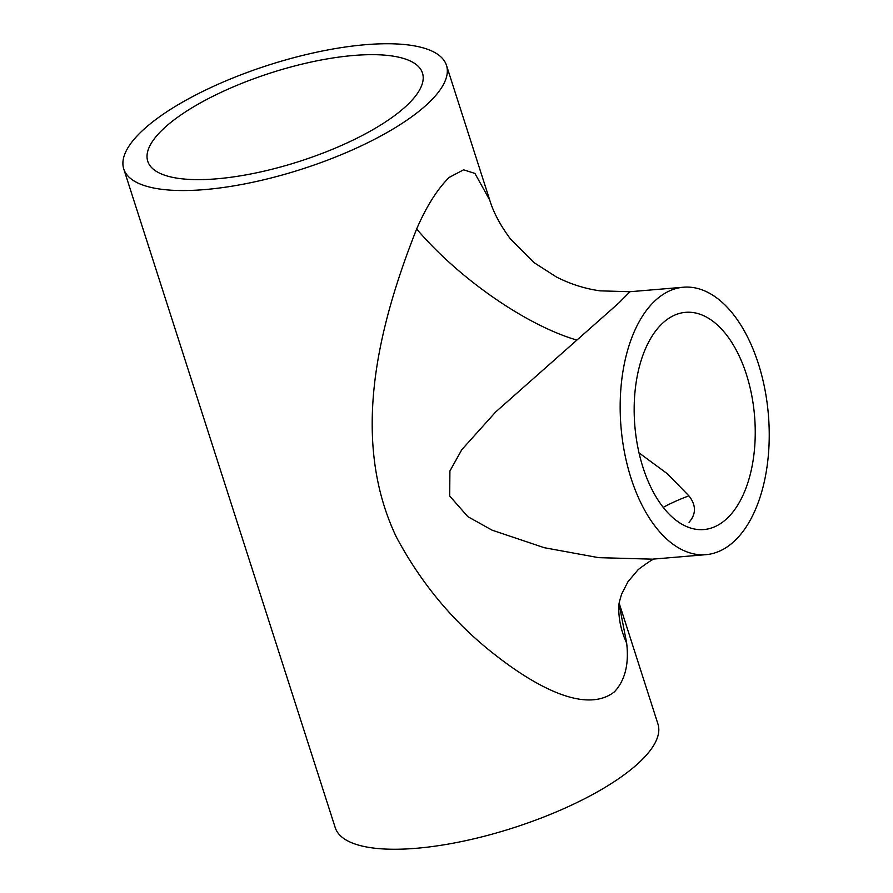 <?xml version="1.0" encoding="UTF-8"?>
<svg xmlns="http://www.w3.org/2000/svg" width="893" height="893" viewBox="0 0 893 893"><rect width="100%" height="100%" fill="white"/><g stroke="black" fill="none" stroke-linecap="round" stroke-linejoin="round"><path stroke-width="1.34" d="M689.05 522.305C696.283 513.988 696.239 505.17 688.905 495.861L667.361 473.748L639.008 452.863M726.243 519.179A108.991 60.065 85.2 0 0 751.582 394.617A108.991 60.065 85.2 0 0 685.567 312.338A108.991 60.065 85.2 0 0 663.164 322.708A108.991 60.065 85.2 0 0 637.825 447.27A108.991 60.065 85.2 0 0 703.84 529.549A108.991 60.065 85.2 0 0 726.243 519.179M165.149 127.241A144.275 46.492 162.2 0 1 313.577 61.517A144.275 46.492 162.2 0 1 422.478 73.047A144.275 46.492 162.2 0 1 405.087 107.06A144.275 46.492 162.2 0 1 256.659 172.784A144.275 46.492 162.2 0 1 147.747 161.253A144.275 46.492 162.2 0 1 165.149 127.241M619.05 603.824L626.663 643.105C629.13 664.236 625.033 680.488 614.373 691.885C585.027 714.701 533.545 684.853 495.894 655.473C454.693 623.638 421.496 584.122 396.313 536.939C350.726 441.03 376.757 329.818 416.651 228.976C426.441 206.395 437.291 189.216 449.19 177.417L463.59 169.815L474.931 173.432L489.744 200.11C493.528 212.612 500.482 225.628 510.606 239.157L533.88 262.531L556.395 276.975C570.303 284.063 584.859 288.696 600.051 290.85L630.011 291.721L618.67 303.118L495.693 411.952L461.826 449.648L449.905 471.013L449.692 496.006L467.787 516.623L492.021 530.141L544.35 547.722L598.623 557.656L652.504 559.163L705.95 554.665A134.196 73.952 85.2 0 0 733.533 541.895A134.196 73.952 85.2 0 0 764.732 388.533A134.196 73.952 85.2 0 0 683.458 287.222A134.196 73.952 85.2 0 0 655.875 299.992A134.196 73.952 85.2 0 0 624.676 453.354A134.196 73.952 85.2 0 0 705.95 554.665M619.162 603.177L657.962 724.044A169.469 54.618 162.2 0 1 637.524 763.995A169.469 54.618 162.2 0 1 463.177 841.206A169.469 54.618 162.2 0 1 335.243 827.655L123.759 168.956A169.469 54.618 162.2 0 1 144.197 129.005A169.469 54.618 162.2 0 1 318.544 51.794A169.469 54.618 162.2 0 1 446.478 65.345A169.469 54.618 162.2 0 1 426.039 105.296A169.469 54.618 162.2 0 1 251.681 182.496A169.469 54.618 162.2 0 1 123.759 168.956M663.209 507.358A176.401 127.174 1 0 1 688.905 495.861M626.663 643.105A151.207 109.013 1 0 1 618.771 606.86A151.207 109.013 1 0 1 618.771 606.782C618.481 605.309 619.474 601 621.74 593.856L627.991 581.7L638.316 569.5C649.155 561.373 654.96 557.79 655.73 558.728M416.651 228.976A151.207 51.504 -142.3 0 0 576.342 339.92M630.011 291.721L683.458 287.222M489.621 199.731L446.478 65.345"/></g></svg>
